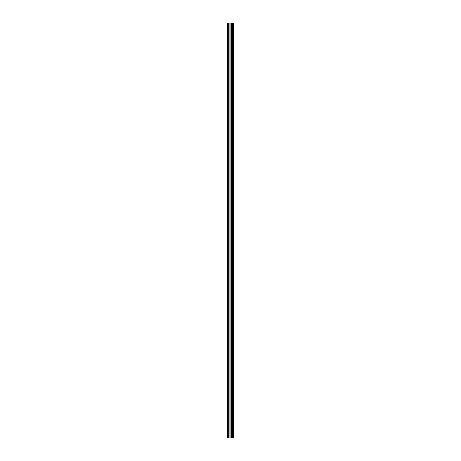 <?xml version="1.0" encoding="UTF-8"?>
<svg xmlns="http://www.w3.org/2000/svg" width="461" height="461" viewBox="0 0 461 461"><rect width="100%" height="100%" fill="white"/><g stroke="black" fill="none" stroke-linecap="round" stroke-linejoin="round"><path stroke-width="0.69" d="M229.889 437.95L233.883 437.95L233.883 23.05L227.117 23.05L227.117 437.95L229.889 437.95L229.889 23.05M232.402 23.05L232.402 437.95L232.396 23.05M233.07 23.05L233.07 437.95L233.064 23.05M233.831 437.95L233.831 23.05M233.756 437.95L233.756 23.05M231.71 437.95L231.71 23.05M231.595 437.95L231.595 23.05M227.469 437.95L227.469 23.05M233.11 437.95L233.11 23.05M232.966 437.95L232.966 23.05M232.5 437.95L232.5 23.05M232.356 437.95L232.356 23.05M231.313 437.95L231.313 23.05M231.117 437.95L231.117 23.05M230.091 437.95L230.091 23.05M228.869 437.95L228.869 23.05M228.668 437.95L228.668 23.05"/></g></svg>
